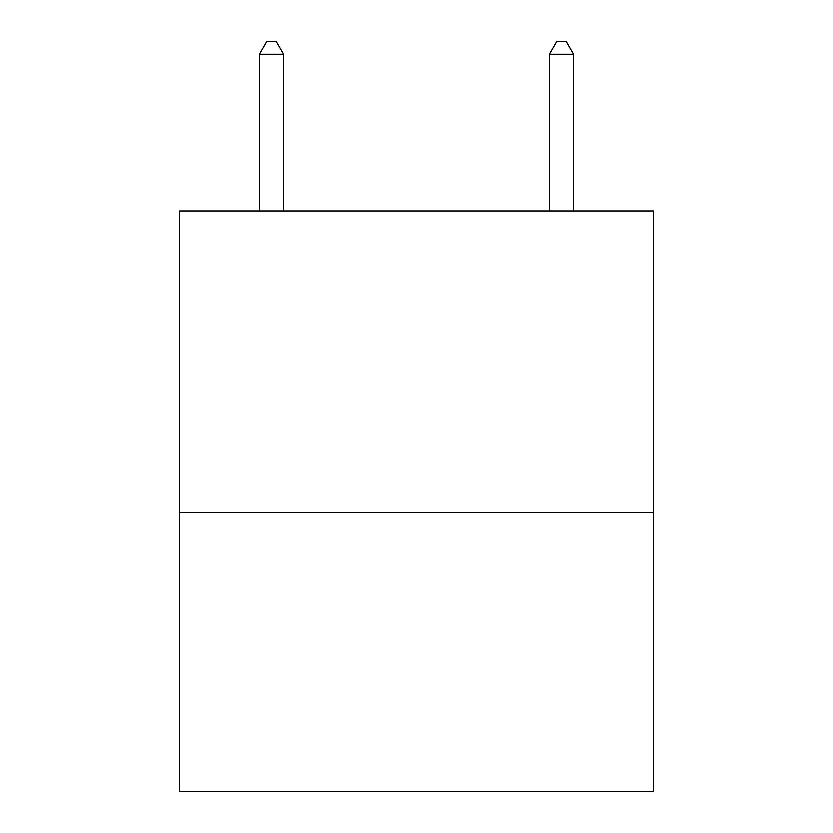 <?xml version="1.0" encoding="UTF-8"?>
<svg xmlns="http://www.w3.org/2000/svg" width="833" height="833" viewBox="0 0 833 833"><rect width="100%" height="100%" fill="white"/><g stroke="black" fill="none" stroke-linecap="round" stroke-linejoin="round"><path stroke-width="1.25" d="M653.499 512.753L653.499 210.936L179.501 210.936L179.501 791.35L653.499 791.35L653.499 512.753L179.501 512.753M283.491 210.936L283.491 54.228L259.302 54.228L259.302 210.936M259.302 54.228L266.56 41.65L276.233 41.65L283.491 54.228M573.698 210.936L573.698 54.228L549.509 54.228L556.767 41.65L566.44 41.65L573.698 54.228M549.509 210.936L549.509 54.228"/></g></svg>
